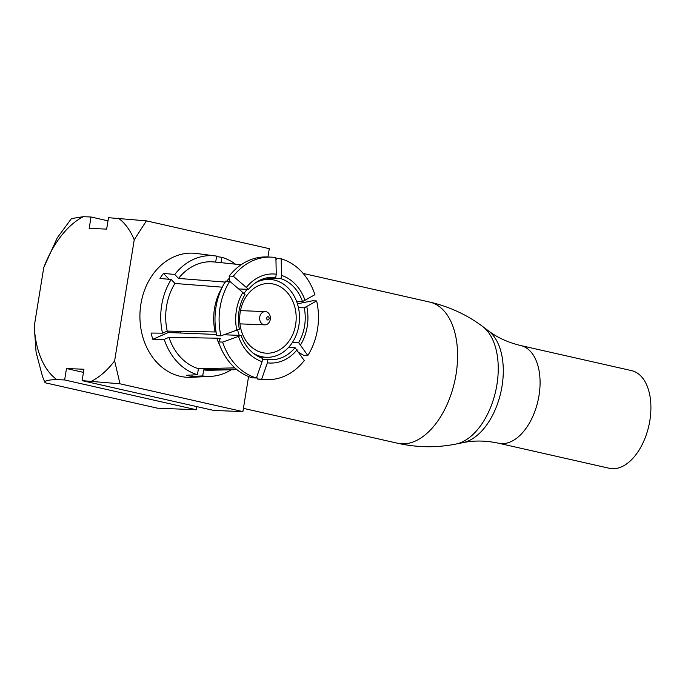 <?xml version="1.0" encoding="UTF-8"?>
<svg xmlns="http://www.w3.org/2000/svg" width="685" height="685" viewBox="0 0 685 685"><rect width="100%" height="100%" fill="white"/><g stroke="black" fill="none" stroke-linecap="round" stroke-linejoin="round"><path stroke-width="1.03" d="M268.195 316.727A1.661 1.344 92.3 0 0 267.664 319.981A1.661 1.344 92.3 0 0 268.195 316.727M263.956 324.758A6.627 5.369 -87.7 0 1 259.683 317.532A6.627 5.369 -87.7 0 1 265.283 311.615A6.627 5.369 -87.7 0 1 266.071 311.718A6.627 5.369 -87.7 0 1 270.344 318.945A6.627 5.369 -87.7 0 1 264.752 324.861A6.627 5.369 -87.7 0 1 263.956 324.758M262.372 352.647A34.866 28.248 92.3 0 0 266.533 353.195A34.866 28.248 92.3 0 0 295.971 322.07A34.866 28.248 92.3 0 0 273.478 284.07A34.866 28.248 92.3 0 0 269.325 283.513A34.866 28.248 92.3 0 0 239.887 314.646A34.866 28.248 92.3 0 0 262.372 352.647M253.005 353.006A38.977 31.57 92.3 0 0 261.721 356.688A38.977 31.57 92.3 0 0 266.362 357.296A38.977 31.57 92.3 0 0 299.268 322.507A38.977 31.57 92.3 0 0 274.137 280.028A38.977 31.57 92.3 0 0 269.488 279.411A38.977 31.57 92.3 0 0 255.83 282.622M247.276 289.31A38.977 31.57 92.3 0 0 244.04 293.368M237.626 329.973A38.977 31.57 92.3 0 0 239.288 335.376M180.429 331.334A38.977 31.57 92.3 0 0 181.037 333.038M234.861 367.879L198.419 368.693A54.269 43.96 -87.7 0 1 168.947 337.337L164.237 339.4A60.4 48.926 92.3 0 0 197.443 374.729L186.611 375.243A61.359 49.697 92.3 0 0 189.223 375.928A61.359 49.697 92.3 0 0 191.877 376.433L192.108 374.986M215.681 262.115L216.648 256.113A60.4 48.926 92.3 0 0 215.629 255.967L196.389 253.459A62.138 50.33 92.3 0 0 140.553 306.392A62.138 50.33 92.3 0 0 180.369 376.348A62.138 50.33 92.3 0 0 191.415 377.307L210.8 376.356A60.4 48.926 92.3 0 0 231.247 369.763M216.571 256.61L221.914 257.303A60.4 48.926 92.3 0 1 235.486 264.179M191.877 376.433L202.709 375.919A60.4 48.926 92.3 0 0 210.8 376.356M164.237 339.4L152.823 339.298L168.287 332.525L178.965 332.953A41.263 33.419 -87.7 0 1 178.417 331.3M216.075 331.994L167.226 331.095L162.516 333.158A60.4 48.926 92.3 0 1 171.207 279.497L174.94 283.47L222.342 287.186M167.226 331.095A54.269 43.96 -87.7 0 1 174.94 283.47M216.811 335.676A61.307 49.662 -87.7 0 1 225.648 281.115L229.758 281.278L245.016 294.413A41.263 33.419 92.3 0 0 239.373 329.211L220.921 335.838L216.811 335.676M215.09 331.951A51.366 41.605 -87.7 0 1 221.949 287.837M220.921 335.838A61.307 49.662 -87.7 0 1 229.758 281.278M236.822 330.324A44.576 36.108 -87.7 0 1 242.987 292.255M198.419 368.693L197.443 374.729M219.654 345.094A51.366 41.605 -87.7 0 1 216.811 338.193L220.493 338.339L218.532 341.918L222.642 342.08L241.094 335.453A41.263 33.419 92.3 0 0 262.629 358.358L262.098 361.629L256.395 378L252.285 377.829A61.307 49.662 -87.7 0 1 218.532 341.918M168.947 337.337L216.811 338.193M256.395 378A61.307 49.662 -87.7 0 1 222.642 342.08M262.098 361.629A44.576 36.108 -87.7 0 1 238.543 336.566M178.965 332.953L216.546 334.468M224.021 334.768L241.094 335.453M202.709 375.919L203.685 369.883L236.334 369.155M236.907 369.626L209.773 370.268A54.269 43.96 -87.7 0 1 203.685 369.883M256.738 377.024L257.551 379.028L261.661 379.19L267.364 362.819L267.895 359.548A41.263 33.419 92.3 0 0 270.155 359.736A41.263 33.419 92.3 0 0 295.064 347.663L304.26 360.55A61.307 49.662 -87.7 0 1 266.328 379.644A61.307 49.662 -87.7 0 1 261.661 379.19M266.328 379.644L262.209 379.481A61.307 49.662 -87.7 0 1 257.551 379.028M297.084 349.812A44.576 36.108 -87.7 0 1 267.364 362.819M288.573 347.398L295.064 347.663M262.466 359.334L267.895 359.548M298.985 352.655L303.695 355.335L307.805 355.498L298.609 342.611A41.263 33.419 92.3 0 0 304.243 307.813L316.641 300.938L312.531 300.775L297.427 303.823M316.641 300.938A61.307 49.662 -87.7 0 1 307.805 355.498M306.794 306.7A44.576 36.108 -87.7 0 1 300.629 344.76M298.42 307.582L304.243 307.813M292.469 342.363L298.609 342.611M221.05 262.672L221.914 257.303M281.167 258.784A61.307 49.662 -87.7 0 1 314.92 294.704L302.522 301.571A41.263 33.419 92.3 0 0 280.996 278.667L281.526 275.396L281.167 258.784L277.057 258.613L275.952 260.069M281.526 275.396A44.576 36.108 -87.7 0 1 305.073 300.458M265.849 278.059L280.996 278.667M296.571 301.332L302.522 301.571M267.938 256.995L269.291 248.664L146.385 220.853L108.504 217.702L106.654 229.107L89.178 228.405L91.028 216.999L83.262 216.691L71.454 218.575L57.24 237.858L43.754 267.587L34.25 326.248L36.074 352.201L42.607 376.878L45.099 382.752C44.028 380.834 47.95 379.79 56.872 379.636L64.638 379.952L66.488 368.539L83.955 369.241L82.114 380.646L213.771 410.443L242.892 411.608L248.578 376.536M45.099 382.752L157.464 408.183L196.295 409.741L196.8 406.599M91.028 216.999L107.999 220.835M64.638 379.952L196.295 409.741M66.488 368.539L83.45 372.383M242.892 411.608L119.995 383.797L82.114 380.646M118.214 218.087A88.057 51.067 102.8 0 1 134.234 239.81L114.626 360.875A88.057 51.067 102.8 0 1 91.824 381.04M43.754 267.587A88.057 51.067 102.8 0 1 83.262 216.691M56.872 379.636A88.057 51.067 102.8 0 1 34.25 326.248M114.626 360.875L119.995 383.797M146.385 220.853L134.234 239.81M162.516 333.158L151.102 333.056A61.359 49.697 92.3 0 0 152.823 339.298M171.207 279.497L159.947 278.452A61.359 49.697 92.3 0 1 163.492 273.401L174.752 274.445A60.4 48.926 92.3 0 1 215.629 255.967M225.887 282.134L178.494 278.418L174.752 274.445M178.494 278.418A54.269 43.96 -87.7 0 1 214.114 261.953L241.111 264.761M246.54 287.212A44.576 36.108 -87.7 0 1 276.26 274.205L275.73 277.468A41.263 33.419 92.3 0 0 273.461 277.288A41.263 33.419 92.3 0 0 248.561 289.361L233.302 276.235L229.192 276.064L229.509 281.27M229.192 276.064A61.307 49.662 -87.7 0 1 267.124 256.969L271.243 257.132A61.307 49.662 -87.7 0 1 275.901 257.594L276.26 274.205M226.692 281.158A51.366 41.605 -87.7 0 1 229.329 278.281M233.302 276.235A61.307 49.662 -87.7 0 1 271.243 257.132M271.192 277.288L275.73 277.468M239.039 288.976L248.561 289.361M168.287 332.525A41.263 33.419 -87.7 0 1 167.808 331.112M169.032 279.292L163.492 273.401M520.72 345.54A50.082 29.044 -77.2 0 1 539.009 395.562A50.082 29.044 -77.2 0 1 498.612 443.238L609.444 468.309A50.082 29.044 -77.2 0 0 649.842 420.641A50.082 29.044 -77.2 0 0 631.553 370.619L520.72 345.54C508.124 342.509 497.353 337.602 488.405 330.812L482.591 326.445A62.292 36.125 -77.2 0 1 496.916 384.705A62.292 36.125 -77.2 0 1 455.979 444.051C436.662 447.887 417.225 447.622 397.651 443.255A72.387 41.982 -77.2 0 0 456.047 374.352A72.387 41.982 -77.2 0 0 429.606 302.051L303.172 273.435M498.612 443.238C485.939 440.541 474.106 440.335 463.103 442.613A59.218 34.344 -77.2 0 0 502.028 386.194A59.218 34.344 -77.2 0 0 488.405 330.812M265.283 311.615L240.486 310.622M269.488 279.411L262.415 279.129M266.362 357.296L259.29 357.013M264.752 324.861L239.956 323.868M463.103 442.613L455.979 444.051M397.651 443.255L243.423 408.354M429.606 302.051C449.146 306.537 466.81 314.663 482.591 326.445"/></g></svg>
